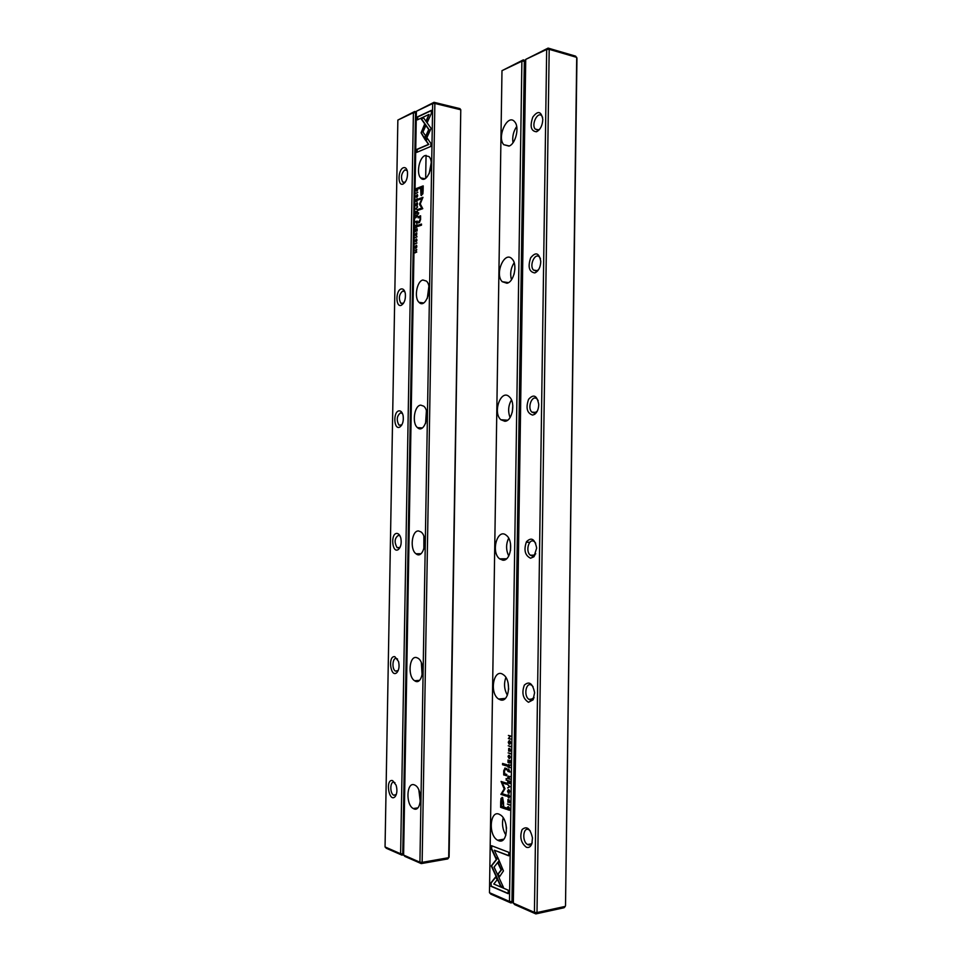 <?xml version="1.0" encoding="UTF-8"?>
<svg xmlns="http://www.w3.org/2000/svg" width="962" height="962" viewBox="0 0 962 962"><rect width="100%" height="100%" fill="white"/><g stroke="black" fill="none" stroke-linecap="round" stroke-linejoin="round"><path stroke-width="1.44" d="M509.776 786.639L507.659 784.487L509.439 786.808L507.611 787.938L509.776 786.639M497.811 857.587L491.269 865.92L500.553 886.122L503.451 887.349L494.095 867.075L499.182 860.617L497.811 857.587M503.318 887.072L500.913 886.05L491.618 865.86L497.919 857.827M490.933 886.255L508.176 893.674L508.237 890.187L493.795 884.03L497.138 879.845L495.743 876.815L490.981 882.803L491.281 886.182L490.981 882.803M503.451 870.923L499.458 861.351L497.991 863.215L501.13 869.973L497.859 874.109L499.254 877.152L503.451 870.923M509.078 794.985L509.415 796.548L508.549 797.366L507.683 795.995L508.068 794.672L507.455 795.875L508.549 797.943L509.668 796.632L509.078 794.985M507.876 770.021L507.852 771.404L509.992 772.041L508.633 768.963L508.128 769.985M509.511 804.749L507.371 804.04L509.511 804.749M510.125 763.058L510.161 760.545L509.884 762.457L509.151 762.253L509.175 760.389L508.898 762.181L508.249 761.988L508.02 759.98L507.984 762.445L510.125 763.058M507.527 791.077L508.333 793.109L509.74 791.774L508.946 789.742L507.768 791.041M507.936 765.644L507.924 767.051L510.052 767.676L509.102 766.858L510.1 764.862L509.006 765.367L508.513 764.489L508.213 765.608M509.68 750.937L510.353 750.18L509.872 748.568L508.718 750.637L508.73 748.364L508.609 751.154L509.74 749.061L509.68 750.937M510.016 751.478L510.317 750.793M491.498 849.109L496.019 858.874L497.486 856.998L494.324 850.204L508.742 855.807L508.79 852.32L491.546 845.694L491.498 849.109L491.895 845.826M498.544 840.644L497.667 840.235C487.662 835.136 490.139 808.26 500.048 814.718C509.379 819.516 507.9 844.901 498.544 840.644M500.661 699.963L498.581 699.025C488.9 692.917 493.867 667.303 503.354 674.711C511.712 679.978 509.271 702.585 500.661 699.963M502.753 560.173L499.627 558.85C490.464 551.996 497.607 527.332 506.493 535.461C513.864 540.957 510.738 561.399 502.753 560.173M504.846 421.272L500.853 419.733C492.291 412.385 501.226 388.287 509.439 396.921C515.885 402.453 512.301 421.272 504.846 421.272M506.914 283.249L502.236 281.698C494.312 274.026 504.677 250.108 512.181 259.067C517.821 264.538 513.936 282.167 506.914 283.249M508.982 146.104L503.763 144.697C496.452 136.857 507.924 112.77 514.766 121.897C519.708 127.237 515.644 144.059 508.982 146.104M489.478 892.688L509.475 901.442L521.885 61.219L501.984 70.671L489.478 892.688L490.848 894.155L510.87 902.945L513.359 901.322M500.709 801.791L500.625 807.322L506.301 809.246L506.313 807.876L503.811 807.022L502.669 797.57L501.022 798.388L500.709 801.791L502.092 797.366M510.269 753.474L508.128 752.885L510.269 753.474M507.311 808.453L507.287 809.571L509.427 810.293L508.657 806.817L507.515 807.106L507.539 808.417M504.978 788.66L502.2 782.9L506.625 784.27L506.637 783.176L501.058 781.457L504.196 788.924L500.865 794.359L506.445 796.163L506.457 795.069L502.032 793.638L504.978 788.66M509.656 755.567L510.004 757.13L509.126 757.972L508.273 756.637L508.657 755.302L508.044 756.529L509.126 758.549L510.245 757.202L509.656 755.567M507.768 777.152L507.744 778.559L509.884 779.208L508.934 777.717L509.932 776.394L508.838 776.887L508.345 776.009L508.044 777.116M508.261 742.147L508.982 744.095L510.461 742.736L509.74 740.788L508.489 742.123M510.377 746.344L508.237 745.778L510.377 746.344M509.824 783.585L509.86 781.06L509.571 782.972L508.621 780.807L508.597 782.671L507.948 782.467L507.72 780.447L507.683 782.924L509.824 783.585M510.485 739.105L508.67 738.143L510.521 735.99L508.393 735.437L510.125 736.363L508.345 738.551L510.485 739.105M506.938 766.017L506.962 764.73L502.573 763.467L502.549 764.742L506.938 766.017M508.922 802.164L509.595 801.454L509.078 799.783L507.96 801.815L507.936 799.53L507.876 802.344L508.982 800.3L508.922 802.164M506.721 780.254L506.084 778.559L506.721 780.254M504.713 775.168L506.794 775.793L506.818 774.47L504.942 773.893L504.124 771.115L505.158 769.396L506.878 769.901L506.902 768.614L505.086 768.085L503.727 770.682L503.727 774.975L505.074 775.119L503.727 774.975M525.685 61.496L524.326 61.111L511.964 901.61L509.475 901.442L510.87 902.945L513.347 902.428M501.984 70.671L523.292 59.884L525.697 60.57M506.541 828.342L505.856 824.049M505.904 835.136C502.633 829.737 501.719 823.965 503.174 817.82M508.657 689.357L508.116 683.02M507.383 695.201C504.208 689.501 503.703 683.597 505.88 677.488M510.521 550.565L510.497 543.614M508.742 555.988C505.916 550.072 505.892 544.131 508.67 538.203M512.277 412.205L512.806 405.543M510.076 417.52C507.804 411.459 508.261 405.591 511.459 399.939M514.081 274.194L514.923 268.843M511.471 279.774C509.884 273.713 510.774 268.013 514.165 262.71M512.999 142.737C512.133 136.844 513.371 131.433 516.702 126.491M521.885 61.219L524.326 61.111L523.292 59.884L521.885 61.219M496.26 858.561L491.847 849.049M508.742 855.603L494.324 850.204M509.511 749.182L509.776 748.52M506.301 809.066L500.974 807.274L501.058 801.731M502.2 799.157L502.91 799.242L503.571 802.693L503.511 806.757L502.332 799.194L501.298 806.18L503.162 806.805M510.257 753.871L508.477 752.981M508.321 765.115L508.561 764.501M510.064 767.532L508.273 766.618M510.088 765.403L509.475 765.427M508.85 766.005L508.537 765.067L508.201 766.594L509.114 765.968M509.427 810.112L507.647 809.15M507.515 807.106L508.225 806.673M508.273 807.238L509.247 807.551M509.187 808.826L508.429 807.274L507.527 809.114L509.175 809.667L509.451 808.777M506.625 784.114L502.2 782.9M506.445 795.995L501.214 794.299L504.545 788.876L501.406 781.565M509.692 758.549L508.573 757.623M507.948 790.367L508.441 789.561M509.175 793.241L508.092 792.315M508.489 790.139L509.547 790.523M509.487 791.702L508.898 790.295L507.768 791.149L508.357 792.556L509.74 791.666M510.125 762.914L507.984 762.445M509.499 805.11L507.72 804.16M508.152 776.623L508.381 776.021M509.884 779.052L508.104 778.138M509.92 776.935L509.283 776.959M508.525 776.562L508.02 778.114L508.67 778.306L508.453 776.623M509.992 771.885L508.213 770.983M508.814 770.382L508.477 769.456L508.104 770.947L509.066 770.346M509.151 797.943L508.008 797.017M499.506 876.839L498.22 874.049L501.479 869.901L498.352 863.154L499.579 861.591M508.189 893.445L491.281 886.182M491.329 882.731L495.851 877.055M507.96 787.83L509.776 786.76L508.008 784.836M508.682 741.413L509.223 740.596M509.836 744.251L508.79 743.337M509.259 741.185L510.293 741.546M510.401 743.41L509.8 743.674M510.221 742.676L509.692 741.341L508.489 742.219L509.03 743.554L510.461 742.64M510.365 746.74L508.585 745.863M509.824 783.429L507.683 782.924M510.485 738.972L508.345 738.551M508.706 738.119L510.473 736.327L508.742 735.521M506.938 765.872L502.549 764.742M502.91 764.694L502.922 763.563M509.307 802.705L509.559 802.031M508.754 800.42L508.994 799.747M506.733 780.098L506.06 780.05M506.409 780.002L506.433 778.667M506.794 775.637L505.074 775.119M506.878 769.744L505.002 769.359M504.28 773.773L504.882 768.037M504.076 774.927L504.1 773.737M525.721 59.403L548.099 48.1L575.613 56.145L576.947 58.285L565.512 905.627L576.719 57.371L549.194 49.339L537 912.553L565.271 906.396L564.105 907.731L535.846 913.9L514.73 904.629L513.335 903.126L534.427 912.373L546.681 49.459L525.721 59.403L513.335 903.126M530.567 558.213C524.963 555.459 523.605 549.963 526.467 541.738C531.469 536.82 534.872 538.948 536.676 548.112L533.91 556.77L530.567 558.213M532.623 415.091C527.008 413.191 525.661 407.936 528.571 399.326C533.621 393.747 537.012 395.418 538.732 404.329C538.66 408.958 537.289 412.289 534.644 414.345L532.623 415.091M526.406 847.281C520.923 842.965 519.492 837.048 522.101 829.545C526.779 825.636 530.242 828.414 532.467 837.89L531.902 843.638C530.687 846.813 528.86 848.027 526.406 847.281M536.712 131.662L536.399 131.77C530.928 131.133 529.737 126.238 532.804 117.087C537.89 110.365 541.221 111.135 542.808 119.408C542.448 125.493 540.428 129.581 536.712 131.662M528.487 702.272C522.931 698.689 521.536 692.977 524.326 685.124C529.232 680.795 532.647 683.333 534.595 692.712L533.08 699.831L528.487 702.272M534.68 272.919C529.052 271.861 527.705 266.835 530.639 257.852C535.726 251.587 539.105 252.778 540.776 261.423C540.548 266.931 538.768 270.671 535.449 272.643L534.68 272.919M530.218 830.831L529.028 829.857C523.16 826.021 521.632 841.449 527.573 844.516L528.15 844.792C529.882 845.333 531.24 844.576 532.214 842.496M533.044 686.627L531.866 685.437C526.262 681 523.172 695.634 528.896 699.338L530.23 699.939L534.066 697.558M535.69 543.229L534.571 541.871C529.353 537 524.915 551.034 530.315 555.194L532.299 556.048L535.762 553.775M538.155 400.577L537.133 399.122C532.359 393.975 526.839 407.647 531.854 412.109L534.355 413.083L537.277 411.159M540.464 258.634L539.574 257.191C535.233 251.864 528.872 265.428 533.477 270.069L536.387 271.056L538.612 269.613M542.64 117.412L541.907 116.077C537.974 110.654 530.964 124.338 535.197 129.076L538.179 130.038L539.814 129.064M534.427 912.373L535.846 913.9L537 912.553L534.427 912.373M546.681 49.459L549.194 49.339L548.099 48.1L546.681 49.459M423.208 178.403L423.196 179.124M423.316 179.124L423.328 178.427M416.366 112.807L413.407 112.698L397.859 120.07L385.053 846.945L400.625 853.763L413.407 112.698L414.73 111.472L416.378 111.869M399.134 410.846C401.022 410.798 402.344 412.361 403.102 415.524C403.787 420.887 402.729 424.723 399.903 427.008C393.771 430.687 392.857 411.279 399.134 410.846M396.993 533.417C398.761 533.621 400.036 535.233 400.841 538.227C401.719 543.265 400.901 547.017 398.424 549.458C392.099 554.22 390.235 533.02 396.993 533.417M403.379 167.737C405.447 167.111 406.806 168.47 407.467 171.837C407.816 177.958 406.301 182.046 402.922 184.127C397.45 186.255 397.919 169.601 403.379 167.737M392.676 780.651L396.103 785.196C397.39 789.826 397.114 793.578 395.286 796.452C389.045 803.763 384.872 778.258 392.676 780.651M401.262 288.949C403.246 288.624 404.593 290.103 405.303 293.386C405.82 299.122 404.509 303.066 401.394 305.231C395.562 308.032 395.418 290.139 401.262 288.949M394.841 656.685L398.521 661.459C399.579 666.245 399.05 669.961 396.897 672.594C390.536 678.595 387.566 655.338 394.841 656.685M397.859 120.07L414.73 111.472L415.536 112.602L402.777 853.907L403.631 853.763M403.607 854.833L401.924 855.122L386.339 848.28L385.053 846.945M414.983 809.054L414.995 808.296M425.673 178.283L426.058 155.315M422.847 178.331L422.835 179.1M407.227 170.671L404.894 169.865C401.346 173.28 400.589 177.345 402.645 182.058L405.17 182.299M404.918 291.871L402.789 290.981C399.098 294.18 398.424 298.256 400.769 303.198L403.511 303.258M402.537 413.66L400.661 412.782C396.825 415.764 396.248 419.865 398.941 425.084L401.815 424.951M400.084 536.062L398.533 535.269C394.528 538.047 394.071 542.195 397.15 547.715L400.048 547.378M397.559 659.078L396.38 658.441C392.508 657.347 391.606 668.939 395.394 671.091L398.208 670.574M394.961 782.731L394.228 782.31C390.079 780.531 389.538 793.241 393.674 795.213L396.284 794.552M402.777 853.907L400.625 853.763L401.924 855.122L402.777 853.907M423.027 179.124L423.039 178.367M415.8 209.007L417.46 209.692L416.065 208.67L417.52 206.686L416.125 208.694M425.625 140.38L431.108 128.427L423.46 117.713L421.128 118.795L428.727 129.485L424.507 138.72L425.625 140.38M431.433 110.329L417.388 116.883L417.34 119.877L429.016 114.454L426.238 120.599L427.381 122.198L431.385 113.384L431.433 110.329M421.079 132.84L424.278 138.287L425.493 135.63L422.955 132.022L425.625 126.094L424.495 124.495L421.079 132.84M416.378 201.467L416.113 200.312L417.316 199.194L417.171 201.166L417.4 198.725L415.921 200.385L416.125 201.407M417.243 222.258L417.267 221.056L415.584 221.633L416.762 223.545L417.243 222.258L416.522 221.765L416.606 223.028L417.051 222.258M416.065 193.35L417.761 192.268L416.065 193.35M415.452 229.401L415.404 231.589L415.644 229.798L416.39 231.157L416.931 229.377L417.099 230.988L417.135 228.848L415.452 229.401L417.135 229.016M417.592 203.956L417.316 202.79L415.849 204.581L416.113 205.748L417.592 203.956M417.183 226.058L417.207 224.843L415.512 225.409L416.269 225.613L415.476 227.85L416.33 226.852L416.726 227.357L417.183 226.058L416.474 225.541L416.558 226.84L416.967 226.058M415.764 239.61L415.716 241.727L416.522 239.394L416.51 241.366L416.967 240.067L416.51 238.913L415.56 241.209L415.764 239.61M430.88 143.362L427.116 138.011L425.901 140.656L428.499 144.384L416.835 149.375L416.774 152.369L430.82 146.416L430.88 143.362M424.988 155.603L429.028 156.578C435.425 162.975 426.623 185.209 420.695 177.898C416.137 173.581 419.204 157.54 424.988 155.603M422.871 280.002L426.467 281.096C433.297 287.289 425.457 309.439 419.035 302.345C413.925 297.979 416.799 281.12 422.871 280.002M420.755 405.134L423.785 406.204C431.048 412.073 424.374 434.427 417.472 427.633C411.748 423.256 414.345 405.339 420.755 405.134M418.614 530.976L420.995 531.926C428.643 537.337 423.364 560.137 415.993 553.763C409.608 549.482 411.808 530.158 418.614 530.976M416.462 657.551L418.085 658.248C426.034 663.058 422.378 686.543 414.61 680.735C407.527 676.659 409.199 655.591 416.462 657.551M414.309 784.872L415.079 785.22C423.208 789.273 421.344 813.648 413.299 808.537C405.543 804.821 406.529 781.601 414.309 784.872M416.39 111.279L434.018 102.309L434.86 103.463L432.684 103.547L416.39 111.279L403.607 855.074L419.925 862.217L432.684 103.547L434.018 102.309L459.92 108.634L460.774 109.776L434.86 103.463L422.138 862.361L448.689 857.683L460.774 109.776L449.11 857.082L447.787 858.91L421.248 863.599L404.918 856.433L403.607 855.074M423.112 190.753L423.196 185.882L418.626 187.626L418.602 188.817L420.61 188.059L421.031 195.382L422.847 193.891L423.112 190.753M415.307 237.71L417.003 236.7L415.307 237.71M417.821 188.901L417.833 187.939L416.149 188.576L416.378 190.945L417.821 188.901M419.612 204.605L421.837 208.045L418.29 209.295L418.278 210.257L422.763 208.67L420.25 203.932L422.955 197.318L418.47 198.966L418.446 199.916L422.005 198.617L419.624 203.716L419.937 204.665L422.005 198.617M415.788 235.606L415.524 234.439L416.714 233.357L416.582 235.341L416.811 232.888L415.331 234.5L415.788 235.606M417.352 216.053L417.376 214.839L415.692 215.428L416.438 215.62L415.644 217.869L417.352 216.053M416.859 246.5L416.57 245.31L415.115 247.042L415.404 248.244L416.859 246.5M415.199 243.891L416.895 242.905L415.199 243.891M415.752 211.64L415.716 213.829L415.945 212.037L416.522 211.832L416.69 213.372L417.231 211.58L417.4 213.191L417.436 211.051L415.752 211.64L417.436 211.231M415.091 250.18L416.51 250.168L415.043 252.886L416.738 251.96L415.368 252.369L416.774 249.663L415.091 250.18L416.774 249.807M417.977 225.228L417.965 226.347L421.488 225.168L421.5 224.05L417.977 225.228L421.5 224.218M416.522 195.226L416.474 197.342L417.28 194.973L417.267 196.933L417.724 195.623L417.28 194.492L416.318 196.825L416.522 195.226M418.193 212.818L418.169 214.129L418.723 212.806M419.793 216.137L418.121 216.715L418.109 217.857L419.877 217.496L420.25 219.336L418.025 222.968L419.468 222.475L420.574 219.492L420.586 215.777L419.793 216.137L420.574 216.005M429.16 173.737L431.18 162.939M427.308 298.388L428.86 286.508M425.565 423.508L426.394 411.039M423.857 549.146L423.881 536.483M422.126 675.312L421.356 662.854M420.31 801.983L418.879 790.187M422.138 862.361L419.925 862.217L421.248 863.599L422.138 862.361M417.111 152.224L417.159 149.447L428.824 144.456L426.226 140.729L427.332 138.324M418.939 188.696L418.951 187.686L423.184 186.075M421.512 195.563L420.61 188.059M422.643 187.289L421.14 187.855L421.777 193.975L422.967 187.35L422.907 190.909L421.681 193.999M415.644 237.301L417.003 236.868M415.837 225.757L417.195 225.012M416.474 188.913L417.833 188.119M416.786 191.089L416.486 190.488M417.532 190.452L416.847 190.596M416.33 189.694L416.931 190.56L417.64 188.468L416.125 189.67M418.602 210.137L418.614 209.355L422.174 208.105L419.937 204.665M418.783 199.795L418.795 199.026L422.955 197.499M415.861 233.489L416.69 232.804M416.534 205.88L416.209 205.267M416.426 203.379L417.219 202.717M417.34 205.219L416.594 205.375M417.171 203.21L416.221 205.279L417.219 203.259M416.402 192.953L417.761 192.448M416.005 215.777L417.376 215.007M416.63 216.222L417.159 215.368L416.426 216.197M415.897 221.981L417.267 221.224M416.462 199.338L417.304 198.653M424.386 138.047L421.404 132.924L424.711 124.807M417.664 119.721L417.712 116.955L431.433 110.558M427.489 121.97L426.563 120.671L429.016 114.454M425.745 140.139L424.507 138.72M424.831 138.793L429.052 129.557L421.452 118.867L423.581 117.881M417.46 209.62L416.125 209.067M416.137 208.55L417.508 207.107M415.837 248.376L415.488 247.751M415.68 245.887L416.462 245.226M416.63 247.715L415.897 247.871M416.414 245.719L415.512 247.775L416.474 245.767M415.536 243.482L416.895 243.061M416.738 252.104L415.055 252.321M418.29 226.238L418.314 225.288M418.506 214.009L418.518 212.879M418.434 217.749L418.458 216.775L420.117 216.197M420.562 218.879L419.817 217.448M418.35 222.847L420.574 219.613M418.217 428.174L421.777 427.898M417.881 553.751L417.532 554.545M418.037 553.751L417.688 554.581M497.667 840.235L503.847 839.177M498.581 699.025L505.315 698.412M499.627 558.85L506.553 558.778M500.853 419.733L507.575 420.214M502.236 281.698L508.465 282.624M503.763 144.697L509.295 145.971M531.409 843.842L527.573 844.516M533.104 698.953L528.896 699.338M534.631 555.158L530.315 555.194M536.507 412.47L531.854 412.109M537.794 270.767L533.477 270.069M539.033 130.002L535.197 129.076M534.896 554.918L533.91 556.77M535.918 412.494L534.644 414.345M538.179 130.038L536.399 131.77M533.79 698.039L533.08 699.831M536.988 270.851L535.449 272.643M404.99 182.527L402.645 182.058M403.331 303.535L400.769 303.198M401.623 425.252L398.941 425.084M399.879 547.703L397.15 547.715M397.859 670.911L395.394 671.091M395.971 794.889L393.674 795.213M401.274 425.348L399.903 427.008M399.639 547.727L398.424 549.458M404.545 182.6L402.922 184.127M396.26 794.588L395.286 796.452M402.898 303.631L401.394 305.231M397.979 670.803L396.897 672.594M420.695 177.898L424.891 178.74M419.035 302.345L423.617 302.946M417.472 427.633L422.318 427.934M415.993 553.763L420.923 553.727M414.61 680.735L419.42 680.374M413.299 808.537L417.773 807.888M526.647 542.243L529.785 542.303"/></g></svg>
